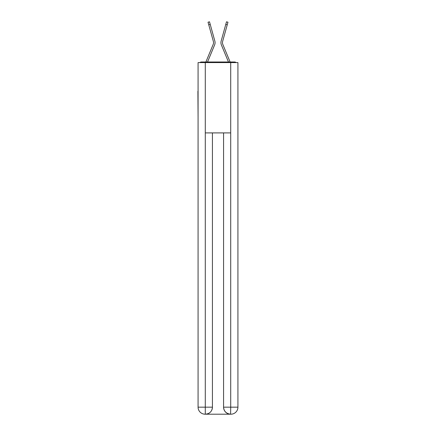 <?xml version="1.0" encoding="UTF-8"?>
<svg xmlns="http://www.w3.org/2000/svg" width="436" height="436" viewBox="0 0 436 436"><rect width="100%" height="100%" fill="white"/><g stroke="black" fill="none" stroke-linecap="round" stroke-linejoin="round"><path stroke-width="0.65" d="M237.925 117.437L237.925 67.978M198.075 91.304L198.075 67.978M197.9 91.304L198.075 117.437M236.138 62.588A2.344 2.344 0 0 0 234.584 61.999L201.416 61.999A2.344 2.344 0 0 0 199.862 62.588M201.416 61.999L205.901 61.999A7.385 7.385 0 0 1 206.081 61.514L213.215 44.325A4.338 4.338 0 0 0 213.389 41.502L208.037 22.209L209.503 21.8L210.228 24.4L208.757 24.803M210.228 24.4L214.855 41.098A5.859 5.859 0 0 1 214.621 44.908L207.531 61.999L214.621 44.908L207.531 61.999L214.621 44.908L207.531 61.999L214.621 44.908L207.531 61.999L214.621 44.908L207.531 61.999L214.621 44.908L207.531 61.999L214.621 44.908L207.531 61.999L214.621 44.908L207.531 61.999L214.621 44.908L207.531 61.999L214.621 44.908L207.531 61.999L214.621 44.908L207.531 61.999L214.621 44.908L207.531 61.999L214.621 44.908L207.531 61.999L208.86 61.999M227.14 61.999L228.469 61.999L221.379 44.908A5.859 5.859 0 0 1 221.145 41.098L226.497 21.8L227.963 22.209L227.243 24.803L225.772 24.4M222.785 44.325A4.338 4.338 0 0 1 222.611 41.502A4.338 4.338 0 0 0 222.785 44.325A4.338 4.338 0 0 1 222.611 41.502A4.338 4.338 0 0 0 222.785 44.325A4.338 4.338 0 0 1 222.611 41.502A4.338 4.338 0 0 0 222.785 44.325A4.338 4.338 0 0 1 222.611 41.502A4.338 4.338 0 0 0 222.785 44.325A4.338 4.338 0 0 1 222.611 41.502A4.338 4.338 0 0 0 222.785 44.325A4.338 4.338 0 0 1 222.611 41.502A4.338 4.338 0 0 0 222.785 44.325A4.338 4.338 0 0 1 222.611 41.502A4.338 4.338 0 0 0 222.785 44.325A4.338 4.338 0 0 1 222.611 41.502A4.338 4.338 0 0 0 222.785 44.325A4.338 4.338 0 0 1 222.611 41.502A4.338 4.338 0 0 0 222.785 44.325A4.338 4.338 0 0 1 222.611 41.502A4.338 4.338 0 0 0 222.785 44.325A4.338 4.338 0 0 1 222.611 41.502A4.338 4.338 0 0 0 222.785 44.325A4.338 4.338 0 0 1 222.611 41.502A4.338 4.338 0 0 0 222.785 44.325L229.919 61.514A7.385 7.385 0 0 1 230.099 61.999L234.584 61.999M213.215 44.325A4.338 4.338 0 0 0 213.389 41.502A4.338 4.338 0 0 1 213.215 44.325A4.338 4.338 0 0 0 213.389 41.502A4.338 4.338 0 0 1 213.215 44.325A4.338 4.338 0 0 0 213.389 41.502A4.338 4.338 0 0 1 213.215 44.325A4.338 4.338 0 0 0 213.389 41.502A4.338 4.338 0 0 1 213.215 44.325A4.338 4.338 0 0 0 213.389 41.502A4.338 4.338 0 0 1 213.215 44.325A4.338 4.338 0 0 0 213.389 41.502A4.338 4.338 0 0 1 213.215 44.325A4.338 4.338 0 0 0 213.389 41.502A4.338 4.338 0 0 1 213.215 44.325A4.338 4.338 0 0 0 213.389 41.502A4.338 4.338 0 0 1 213.215 44.325A4.338 4.338 0 0 0 213.389 41.502A4.338 4.338 0 0 1 213.215 44.325A4.338 4.338 0 0 0 213.389 41.502A4.338 4.338 0 0 1 213.215 44.325A4.338 4.338 0 0 0 213.389 41.502A4.338 4.338 0 0 1 213.215 44.325A4.338 4.338 0 0 0 213.389 41.502M205.285 62.588L205.285 132.909L230.715 132.909L230.715 62.588L198.075 62.588L198.075 407.17A7.031 7.031 0 0 0 205.105 414.2L230.6 414.2A7.031 7.031 0 0 1 223.57 407.17L223.57 132.909L223.57 407.17C223.924 411.312 226.268 413.655 230.6 414.2L230.715 407.17L237.925 407.17A7.031 7.031 0 0 1 230.895 414.2L230.764 414.2M230.715 62.588L237.925 62.588L237.925 407.17M212.43 132.909L212.43 407.17A7.031 7.031 0 0 1 205.4 414.2C209.749 413.748 212.092 411.399 212.43 407.17L212.43 132.909M198.075 407.17A7.031 7.031 0 0 0 205.105 414.2A7.031 7.031 0 0 1 198.075 407.17L205.285 407.17L205.285 414.2M228.469 61.999L221.379 44.908L228.469 61.999M222.611 41.502L227.243 24.803M212.43 407.17L205.285 407.17L205.285 132.909M223.57 407.17L230.715 407.17L230.715 132.909"/></g></svg>
